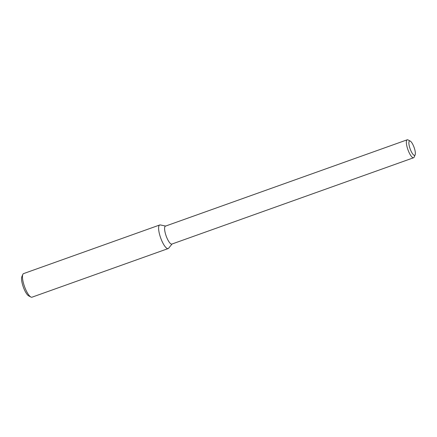 <?xml version="1.0" encoding="UTF-8"?>
<svg xmlns="http://www.w3.org/2000/svg" width="437" height="437" viewBox="0 0 437 437"><rect width="100%" height="100%" fill="white"/><g stroke="black" fill="none" stroke-linecap="round" stroke-linejoin="round"><path stroke-width="0.66" d="M172.063 243.993L168.644 248.216A12.526 3.474 -109.7 0 1 160.74 238.132A12.526 3.474 -109.7 0 1 160.335 224.951L165.656 226.055M415.15 154.824L414.183 157.107A9.521 2.638 -109.7 0 1 413.604 157.746L171.856 244.07A9.521 2.638 -109.7 0 1 166.213 236.127A9.521 2.638 -109.7 0 1 165.448 226.131L407.197 139.807A9.521 2.638 -109.7 0 1 408.049 139.933L410.245 141.085A7.62 2.114 -109.7 0 1 414.112 147.449A7.62 2.114 -109.7 0 1 415.15 154.824A7.62 2.114 -109.7 0 1 410.174 148.984A7.62 2.114 -109.7 0 1 410.245 141.085M413.604 157.746A9.521 2.638 -109.7 0 1 407.961 149.804A9.521 2.638 -109.7 0 1 407.197 139.807M30.88 297.029L28.689 295.876A10.619 2.944 -109.7 0 1 23.352 287.158A10.619 2.944 -109.7 0 1 21.85 276.719L22.817 274.441A12.526 3.474 -109.7 0 1 23.582 273.6L159.734 224.984A12.526 3.474 -109.7 0 0 160.74 238.132A12.526 3.474 -109.7 0 0 168.158 248.577L32.005 297.193A12.526 3.474 -109.7 0 1 30.88 297.029A12.526 3.474 -109.7 0 1 24.587 286.748A12.526 3.474 -109.7 0 1 22.817 274.441"/></g></svg>
